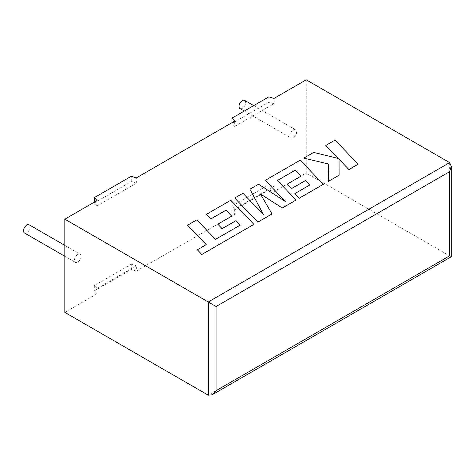 <?xml version="1.0" encoding="UTF-8"?>
<svg xmlns="http://www.w3.org/2000/svg" width="475" height="475" viewBox="0 0 475 475"><rect width="100%" height="100%" fill="white"/><g stroke="black" fill="none" stroke-linecap="round" stroke-linejoin="round"><path stroke-width="0.36" stroke-dasharray="2.38 1.78" d="M24.474 232.982A4.708 2.719 120 0 0 26.826 232.75A4.708 2.719 120 0 0 29.907 228.6A4.708 2.719 120 0 0 29.183 224.823M77.769 254.469A4.708 2.719 120 0 0 74.688 258.62A4.708 2.719 120 0 0 75.412 262.39A4.708 2.719 120 0 0 77.769 262.158A4.708 2.719 120 0 0 80.845 258.008A4.708 2.719 120 0 0 80.121 254.232A4.708 2.719 120 0 0 77.769 254.469M244.696 100.397A4.708 2.719 -60 0 1 245.421 104.173A4.708 2.719 -60 0 1 242.339 108.324A4.708 2.719 -60 0 1 239.988 108.555M293.283 137.732A4.708 2.719 -60 0 1 290.926 137.964A4.708 2.719 -60 0 1 290.201 134.193A4.708 2.719 -60 0 1 293.283 130.043A4.708 2.719 -60 0 1 295.634 129.806A4.708 2.719 -60 0 1 296.358 133.582A4.708 2.719 -60 0 1 293.283 137.732M273.968 186.325L268.88 184.745L231.948 206.067L234.692 209.006L273.968 186.325L273.968 191.639L268.88 190.053L231.948 211.375L234.692 214.32L136.361 271.088L136.361 265.774L97.078 288.456L97.078 293.77L64.838 312.384M234.692 209.006L234.692 214.32M97.078 205.871L94.335 202.932L131.266 181.61L136.361 183.196L97.078 205.871L97.078 200.563M136.361 183.196L136.361 177.882M234.692 126.421L273.968 103.746L268.88 102.161L231.948 123.482L234.692 126.421L234.692 121.113M273.968 103.746L273.968 98.432M306.215 79.818L306.215 173.025L273.968 191.639M449.629 162.616L449.629 255.823C451.743 257.046 451.743 257.046 449.629 255.823L306.215 173.025M97.078 293.77L94.335 290.825L131.266 269.503L136.361 271.088M231.948 123.482L231.948 122.692M268.88 102.161L268.88 96.847M94.335 202.932L94.335 202.142M131.266 181.61L131.266 176.296M97.078 288.456L94.335 285.517L131.266 264.195L131.266 269.503M131.266 264.195L136.361 265.774M94.335 285.517L94.335 290.825M268.88 184.745L268.88 190.053M231.948 206.067L231.948 211.375M240.297 225.108L215.478 239.382L196.822 219.919L187.583 225.257M206.209 244.684L197.351 249.844M253.899 224.432L230.791 200.308L206.275 214.463M231.705 216.172L217.811 224.242M272.038 213.958L260.395 193.966M296.103 200.064L277.412 180.518M301.103 176.106L287.209 184.175M309.67 185.054L294.916 193.616M323.309 184.359L300.2 160.235L265.246 180.417M285.724 201.762L258.572 184.27L249.921 189.264M263.572 214.759L242.939 193.295L234.692 198.057M358.156 164.237L335.035 140.125L325.808 145.451M338.319 158.478L313.69 152.445L303.816 158.145M328.736 164.059L328.421 181.408M339.097 175.239L339.049 159.25M449.629 255.823L208.252 395.182M64.838 256.286L75.412 262.39M244.292 111.043L290.926 137.964M253.715 105.604L295.634 129.806M64.838 245.409L80.121 254.232"/><path stroke-width="0.71" d="M64.838 245.409L29.183 224.823A4.708 2.719 120 0 0 26.826 225.055A4.708 2.719 120 0 0 23.75 229.205A4.708 2.719 120 0 0 24.474 232.982L64.838 256.286M244.292 111.043L239.988 108.555A4.708 2.719 -60 0 1 239.263 104.785A4.708 2.719 -60 0 1 242.339 100.629A4.708 2.719 -60 0 1 244.696 100.397L253.715 105.604M64.838 219.177L64.838 312.384L208.252 395.182L212.171 394.796L216.089 390.658L449.629 255.823C451.743 257.046 451.743 257.046 449.629 255.823L449.629 171.665L451.25 166.203L449.629 162.616L306.215 79.818L273.968 98.432L268.88 96.847L231.948 118.168L234.692 121.113L136.361 177.882L131.266 176.296L94.335 197.618L97.078 200.563L64.838 219.177L208.252 301.975L449.629 162.616M231.948 122.692L231.948 118.168M94.335 202.142L94.335 197.618M449.629 171.665L216.089 306.5L208.252 301.975L208.252 395.182M187.583 225.209L206.239 244.667L197.351 249.797L201.816 254.452L253.899 224.384L230.791 200.266L206.275 214.415L210.698 218.993L225.969 210.176L231.729 216.161L217.811 224.194L222.092 228.647L236.016 220.608L240.297 225.108L215.478 239.335L196.822 219.872L187.583 225.209L206.209 244.684M197.351 249.797L201.816 254.499L253.899 224.384M206.275 214.415L210.698 219.04L225.969 210.223L231.705 216.172M217.811 224.194L222.092 228.695L236.016 220.655L240.267 225.12M295.367 170.109L301.132 176.088L287.209 184.128L291.496 188.581L305.419 180.542L309.7 185.036L294.916 193.574L299.339 198.152L323.309 184.312L300.2 160.194L265.246 180.369L285.837 201.833L258.572 184.223L249.921 189.216L263.625 214.819L242.939 193.254L234.692 198.01L257.806 222.175L272.038 213.958L260.353 193.895L282.287 208.038L296.103 200.017L277.382 180.494L295.367 170.109L301.103 176.106M257.806 222.128L272.038 213.91M260.395 193.966L282.287 208.038M282.287 207.997L296.103 200.017M277.412 180.518L295.367 170.151M287.209 184.128L291.496 188.623L305.419 180.583L309.67 185.054M294.916 193.574L299.339 198.194L323.309 184.312M265.246 180.369L285.724 201.762M249.921 189.216L263.572 214.759M234.692 198.01L257.806 222.175M325.808 145.403L338.378 158.49L313.69 152.404L303.816 158.104L328.736 164.059L328.421 181.361L339.097 175.198L339.049 159.25L348.917 169.527L358.156 164.19L335.035 140.077L325.808 145.451L338.319 158.478M358.156 164.19L348.917 169.569L339.049 159.291M303.816 158.104L328.736 164.101M328.421 181.361L339.097 175.198M216.089 306.5L216.089 390.658M451.25 166.203L451.25 256.761L212.171 394.796"/></g></svg>
